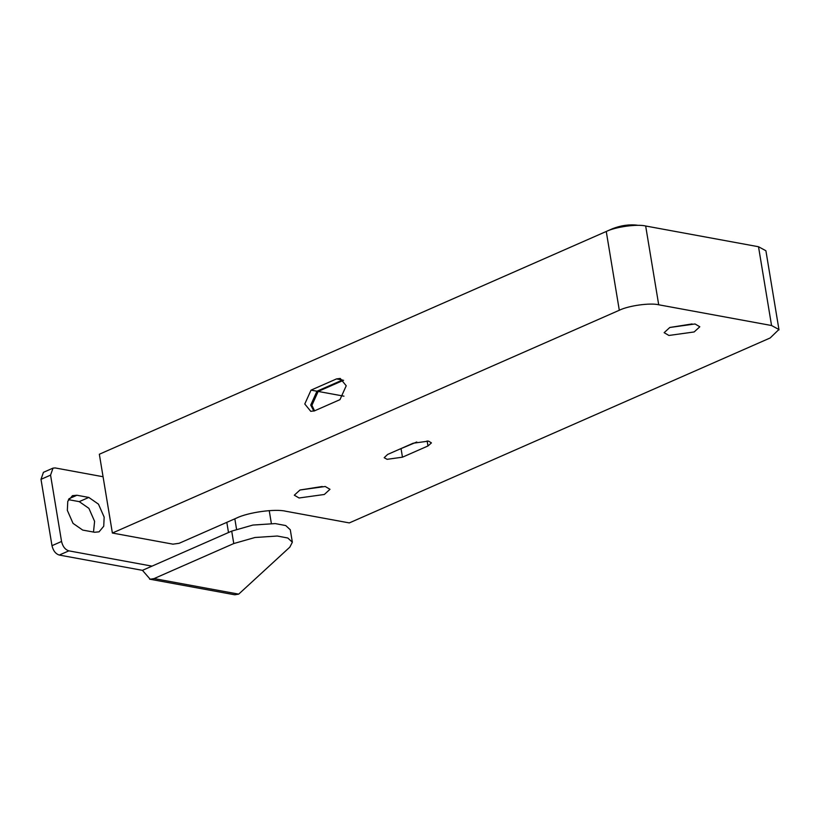 <?xml version="1.0" encoding="UTF-8"?>
<svg xmlns="http://www.w3.org/2000/svg" width="820" height="820" viewBox="0 0 820 820"><rect width="100%" height="100%" fill="white"/><g stroke="black" fill="none" stroke-linecap="round" stroke-linejoin="round"><path stroke-width="1.23" d="M314.583 410.881L311.907 405.305L318.16 391.437L343.601 380.255M105.78 451.41L612.704 228.636C621.15 225.397 629.36 224.249 637.335 225.213M82.697 530.079L94.577 532.262L99.046 531.852L103.73 526.245L104.16 517.143L98.472 504.156L88.806 497.432L76.926 495.249L72.457 495.669L67.773 501.276L67.343 510.378L73.031 523.365L82.697 530.079M93.5 532.067L94.597 521.346L88.908 508.359L79.243 501.635L68.439 499.657M233.772 543.547L154.068 578.582L238.702 594.131L289.839 547.135L292.351 542.225L287.81 538.012L277.283 536.024L254.958 537.5L233.772 543.547L231.711 531.114L142.444 570.341L59.296 555.058C55.627 553.879 53.187 550.743 51.988 545.679L41 479.331L43.439 472.33M152.007 566.138L68.859 550.855C65.19 549.677 62.75 546.54 61.551 541.477L50.563 475.128L53.003 468.128L55.135 467.933L103.064 476.738M142.444 570.341L150.193 579.238L154.068 578.582M226.812 522.34L228.503 532.518M290.29 529.781L285.749 525.569L275.223 523.59L252.898 525.056L231.711 531.114M238.702 594.131L234.827 594.787M336.538 378.912L311.036 390.125L304.784 403.993L310.76 411.332L314.47 410.861L339.972 399.647L346.224 385.779L340.249 378.44L336.538 378.912L342.483 380.008L316.971 391.212L310.718 405.09L313.875 411.086M112.381 533.031L619.305 310.257C628.55 305.665 650.219 302.652 658.706 304.784L771.558 325.519L778.908 329.507L770.154 337.973L349.32 522.914L285.77 511.239C275.161 508.584 248.06 512.346 236.508 518.086L179.119 543.301L172.969 544.162L112.381 533.031L99.343 454.239L606.257 231.476C615.502 226.884 637.181 223.87 645.668 226.002L758.51 246.738L765.87 250.725M694.15 331.957L699.819 326.77L695.053 323.972L669.796 327.487L664.139 332.674L668.905 335.462L694.15 331.957M324.32 494.48L329.988 489.294L325.222 486.496L299.976 490.011L294.308 495.198L299.074 497.986L324.32 494.48M413.126 443.241L387.614 454.454L384.18 457.693L387.071 459.323L402.466 457.181L427.968 445.977L431.433 442.882L428.522 441.109L413.126 443.241M669.827 327.467L692.121 323.941M397.444 450.129L416.765 442M299.997 490.001L322.209 486.506M318.16 391.437L343.959 396.173M88.806 497.432L79.243 501.635M76.926 495.249L68.931 498.765M50.563 475.128L41 479.331M61.551 541.477L51.988 545.679M68.859 550.855L59.296 555.058M311.036 390.125L316.971 391.212M771.558 325.519L758.51 246.738M658.706 304.784L645.668 226.002M619.305 310.257L606.257 231.476M401.093 448.888L402.466 457.181M427.138 440.924L427.968 445.977M43.388 472.351L52.951 468.148M292.34 542.153L290.28 529.71M234.253 594.705L149.619 579.156M269.237 510.634L271.358 523.447M236.549 529.218L234.827 518.824M765.962 251.094L779 329.876"/></g></svg>
